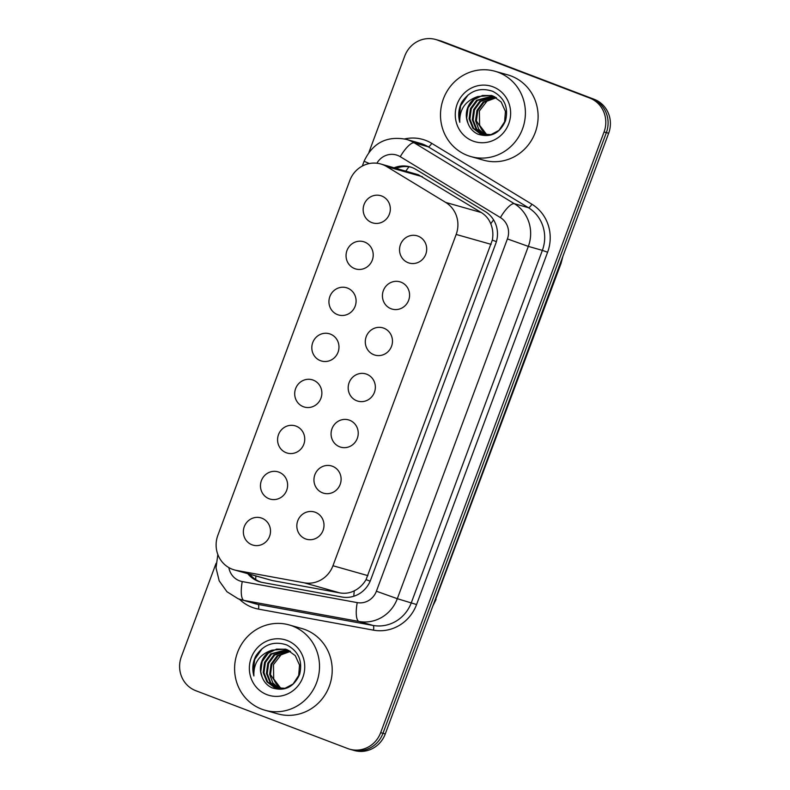 <?xml version="1.0" encoding="UTF-8"?>
<svg xmlns="http://www.w3.org/2000/svg" width="790" height="790" viewBox="0 0 790 790"><rect width="100%" height="100%" fill="white"/><g stroke="black" fill="none" stroke-linecap="round" stroke-linejoin="round"><path stroke-width="1.19" d="M400.945 282.158A14.19 13.539 105.8 0 1 408.855 299.706A14.19 13.539 105.8 0 1 392.136 309.097A14.19 13.539 105.8 0 1 391.06 308.742A14.19 13.539 105.8 0 1 383.15 291.194A14.19 13.539 105.8 0 1 399.868 281.803A14.19 13.539 105.8 0 1 400.945 282.158M383.831 328.186A14.19 13.539 105.8 0 1 391.731 345.734A14.19 13.539 105.8 0 1 375.013 355.125A14.19 13.539 105.8 0 1 373.937 354.769A14.19 13.539 105.8 0 1 366.027 337.221A14.19 13.539 105.8 0 1 382.755 327.83A14.19 13.539 105.8 0 1 383.831 328.186M366.708 374.213A14.19 13.539 105.8 0 1 374.618 391.761A14.19 13.539 105.8 0 1 357.9 401.152A14.19 13.539 105.8 0 1 356.823 400.797A14.19 13.539 105.8 0 1 348.913 383.249A14.19 13.539 105.8 0 1 365.632 373.858A14.19 13.539 105.8 0 1 366.708 374.213M349.595 420.24A14.19 13.539 105.8 0 1 357.505 437.788A14.19 13.539 105.8 0 1 340.786 447.18A14.19 13.539 105.8 0 1 339.71 446.824A14.19 13.539 105.8 0 1 331.8 429.276A14.19 13.539 105.8 0 1 348.518 419.885A14.19 13.539 105.8 0 1 349.595 420.24M332.472 466.268A14.19 13.539 105.8 0 1 340.381 483.816A14.19 13.539 105.8 0 1 323.663 493.207A14.19 13.539 105.8 0 1 322.587 492.851A14.19 13.539 105.8 0 1 314.677 475.304A14.19 13.539 105.8 0 1 331.395 465.912A14.19 13.539 105.8 0 1 332.472 466.268M315.358 512.295A14.19 13.539 105.8 0 1 323.268 529.843A14.19 13.539 105.8 0 1 306.55 539.234A14.19 13.539 105.8 0 1 305.473 538.879A14.19 13.539 105.8 0 1 297.563 521.331A14.19 13.539 105.8 0 1 314.282 511.94A14.19 13.539 105.8 0 1 315.358 512.295M418.058 236.131A14.19 13.539 105.8 0 1 425.968 253.689A14.19 13.539 105.8 0 1 409.25 263.07A14.19 13.539 105.8 0 1 408.173 262.715A14.19 13.539 105.8 0 1 400.263 245.167A14.19 13.539 105.8 0 1 416.982 235.775A14.19 13.539 105.8 0 1 418.058 236.131M364.575 242.036A14.19 13.539 105.8 0 1 372.485 259.584A14.19 13.539 105.8 0 1 355.767 268.975A14.19 13.539 105.8 0 1 354.69 268.62A14.19 13.539 105.8 0 1 346.78 251.072A14.19 13.539 105.8 0 1 363.499 241.681A14.19 13.539 105.8 0 1 364.575 242.036M347.462 288.064A14.19 13.539 105.8 0 1 355.362 305.612A14.19 13.539 105.8 0 1 338.643 315.003A14.19 13.539 105.8 0 1 337.567 314.647A14.19 13.539 105.8 0 1 329.667 297.099A14.19 13.539 105.8 0 1 346.385 287.708A14.19 13.539 105.8 0 1 347.462 288.064M330.339 334.091A14.19 13.539 105.8 0 1 338.248 351.639A14.19 13.539 105.8 0 1 321.53 361.03A14.19 13.539 105.8 0 1 320.454 360.675A14.19 13.539 105.8 0 1 312.544 343.127A14.19 13.539 105.8 0 1 329.262 333.736A14.19 13.539 105.8 0 1 330.339 334.091M313.225 380.118A14.19 13.539 105.8 0 1 321.135 397.666A14.19 13.539 105.8 0 1 304.417 407.057A14.19 13.539 105.8 0 1 303.34 406.702A14.19 13.539 105.8 0 1 295.43 389.154A14.19 13.539 105.8 0 1 312.149 379.763A14.19 13.539 105.8 0 1 313.225 380.118M296.102 426.146A14.19 13.539 105.8 0 1 304.012 443.694A14.19 13.539 105.8 0 1 287.293 453.085A14.19 13.539 105.8 0 1 286.217 452.729A14.19 13.539 105.8 0 1 278.307 435.181A14.19 13.539 105.8 0 1 295.026 425.79A14.19 13.539 105.8 0 1 296.102 426.146M278.988 472.173A14.19 13.539 105.8 0 1 286.898 489.721A14.19 13.539 105.8 0 1 270.18 499.112A14.19 13.539 105.8 0 1 269.104 498.757A14.19 13.539 105.8 0 1 261.194 481.209A14.19 13.539 105.8 0 1 277.912 471.818A14.19 13.539 105.8 0 1 278.988 472.173M261.875 518.201A14.19 13.539 105.8 0 1 269.775 535.748A14.19 13.539 105.8 0 1 253.057 545.139A14.19 13.539 105.8 0 1 251.98 544.784A14.19 13.539 105.8 0 1 244.08 527.236A14.19 13.539 105.8 0 1 260.799 517.845A14.19 13.539 105.8 0 1 261.875 518.201M381.688 196.009A14.19 13.539 105.8 0 1 389.598 213.557A14.19 13.539 105.8 0 1 372.88 222.948A14.19 13.539 105.8 0 1 371.804 222.592A14.19 13.539 105.8 0 1 363.894 205.044A14.19 13.539 105.8 0 1 380.612 195.653A14.19 13.539 105.8 0 1 381.688 196.009M234.344 569.916L272.175 580.522L339.809 592.895C344.914 593.784 349.743 593.093 354.285 590.821C359.193 588.372 363.124 584.639 366.066 579.633L492.328 240.111C493.375 234.383 492.861 228.942 490.778 223.807C488.852 219.018 485.682 215.255 481.268 212.52L418.325 174.738L380.76 163.994A26.603 25.379 -74.2 0 0 349.782 180.555L217.862 535.284A26.603 25.379 -74.2 0 0 234.344 569.916A26.603 25.379 -74.2 0 0 236.585 570.439L304.219 582.813A26.603 25.379 -74.2 0 0 332.955 565.739L456.166 234.442A26.603 25.379 -74.2 0 0 445.688 202.428L386.764 166.611A26.603 25.379 -74.2 0 0 382.785 164.666A26.603 25.379 -74.2 0 0 380.76 163.994M368.94 152.302L404.737 56.06A26.603 25.379 105.8 0 1 435.715 39.5A26.603 25.379 105.8 0 1 437.729 40.172L589.607 97.999A26.603 25.379 105.8 0 1 604.064 131.96L380.671 732.646L382.972 733.298A26.603 25.379 105.8 0 1 351.985 749.848A26.603 25.379 105.8 0 0 382.972 733.298L606.355 132.611L382.972 733.298L385.263 733.94A26.603 25.379 105.8 0 1 354.285 750.5L349.694 749.197A26.603 25.379 105.8 0 1 347.679 748.535L195.802 690.697A26.603 25.379 105.8 0 1 181.344 656.737L216.075 563.349M589.607 97.999L591.898 98.651A26.603 25.379 105.8 0 1 606.355 132.611A26.603 25.379 105.8 0 0 591.898 98.651L440.03 40.823L594.199 99.303A26.603 25.379 105.8 0 1 608.656 133.263L385.263 733.94M435.715 39.5L438.016 40.152A26.603 25.379 105.8 0 1 440.03 40.823A26.603 25.379 105.8 0 0 438.016 40.152L440.307 40.803A26.603 25.379 105.8 0 1 442.321 41.465L594.199 99.303M247.803 573.728A26.603 25.379 -74.2 0 0 260.206 581.944A26.603 25.379 -74.2 0 0 262.448 582.467L341.922 597.013A26.603 25.379 -74.2 0 0 370.658 579.939L495.745 243.587A26.603 25.379 -74.2 0 0 485.267 211.572L416.034 169.485A26.603 25.379 -74.2 0 0 412.054 167.539A26.603 25.379 -74.2 0 0 410.03 166.868A26.603 25.379 -74.2 0 0 394.091 167.776M396.136 168.349A26.603 25.379 105.8 0 1 411.047 167.184M380.671 732.646A26.603 25.379 105.8 0 1 349.694 749.197M261.233 582.21A26.603 25.379 105.8 0 1 249.847 574.31M467.502 155.462A44.339 42.305 105.8 0 1 442.785 100.616A44.339 42.305 105.8 0 1 495.034 71.268A44.339 42.305 105.8 0 1 498.401 72.384A44.339 42.305 105.8 0 1 523.108 127.23A44.339 42.305 105.8 0 1 470.87 156.578A44.339 42.305 105.8 0 1 467.502 155.462M495.034 71.268L507.743 74.862A44.339 42.305 105.8 0 1 511.1 75.978A44.339 42.305 105.8 0 1 535.817 130.834A44.339 42.305 105.8 0 1 483.569 160.182L470.87 156.578M493.325 96.153L477.427 100.468L471.265 108.872L469.902 119.093L473.625 128.385L482.433 134.606M480.547 134.004L490.965 134.636L498.984 130.36L504.603 121.798L505.432 111.42L501.166 101.979L492.891 95.975L476.617 100.241L470.455 108.645L469.092 118.865L472.815 128.158L480.547 134.004M494.876 96.854L480.666 101.387L474.504 109.79L473.141 120.011L476.686 129.066L484.082 134.942M494.491 96.666L479.856 101.16L473.694 109.563L472.331 119.784L476.005 129.017L483.668 134.873M496.377 97.713L483.905 102.305L477.753 110.709L476.38 120.929L485.781 135.12M496.002 97.486L483.095 102.078L476.943 110.472L475.57 120.702L478.72 129.195L485.356 135.09M487.272 135.139A20.046 19.128 105.8 0 1 479.609 125.264L487.084 135.149M493.029 86.831A28.914 27.591 105.8 0 1 508.74 123.744A28.914 27.591 105.8 0 1 472.874 141.015A28.914 27.591 105.8 0 1 457.163 104.102A28.914 27.591 105.8 0 1 493.029 86.831M477.95 134.181C490.531 138.033 499.715 133.579 505.501 120.811C508.74 107.47 504.494 97.644 492.753 91.324C479.915 87.048 469.566 90.731 461.706 102.354C458.526 108.823 457.884 115.478 459.79 122.312C459.316 109.366 465.34 100.765 477.851 96.528A20.046 19.128 105.8 0 0 468.036 123.388C469.941 128.415 473.24 132.009 477.95 134.181M479.609 125.264L479.372 110.985L488.2 99.589M491.736 95.58L482.473 95.462L474.188 99.55L468.026 107.953L466.663 118.174L468.036 123.388M492.891 95.975L491.331 95.462L477.851 96.528M468.085 94.919L460.61 105.781L459.069 118.727L459.79 122.312M261.599 709.114A44.339 42.305 105.8 0 1 236.891 654.268A44.339 42.305 105.8 0 1 289.13 624.92A44.339 42.305 105.8 0 1 292.498 626.036A44.339 42.305 105.8 0 1 317.215 680.881A44.339 42.305 105.8 0 1 264.966 710.23A44.339 42.305 105.8 0 1 261.599 709.114M289.13 624.92L301.839 628.524A44.339 42.305 105.8 0 1 305.207 629.64A44.339 42.305 105.8 0 1 329.914 684.486A44.339 42.305 105.8 0 1 277.665 713.834L264.966 710.23M287.422 649.805L271.523 654.12L265.371 662.524L263.998 672.754L267.721 682.037L276.53 688.258M274.644 687.656L285.062 688.288L293.08 684.012L298.699 675.45L299.529 665.071L295.262 655.631L286.997 649.637L270.713 653.893L264.561 662.296L263.188 672.517L266.911 681.81L274.644 687.656M288.972 650.516L274.762 655.038L268.61 663.442L267.237 673.673L270.782 682.718L278.179 688.594M288.587 650.318L273.952 654.811L267.8 663.215L266.428 673.436L270.111 682.679L277.764 688.524M290.473 651.375L278.001 655.957L271.849 664.36L270.476 674.591L279.877 688.781M290.108 651.138L277.191 655.73L271.039 664.133L269.666 674.354L272.817 682.846L279.453 688.752M281.378 688.791A20.046 19.128 105.8 0 1 273.705 678.916L281.181 688.801M287.125 640.483A28.914 27.591 105.8 0 1 302.837 677.395A28.914 27.591 105.8 0 1 266.971 694.667A28.914 27.591 105.8 0 1 251.26 657.754A28.914 27.591 105.8 0 1 287.125 640.483M272.056 687.843C284.627 691.685 293.811 687.231 299.598 674.462C302.837 661.121 298.59 651.296 286.859 644.986C274.012 640.7 263.663 644.383 255.802 656.016C252.622 662.474 251.98 669.13 253.886 675.964C253.412 663.017 259.436 654.416 271.948 650.18A20.046 19.128 105.8 0 0 262.132 677.04C264.038 682.066 267.336 685.671 272.056 687.843M273.705 678.916L273.468 664.637L282.297 653.241M285.832 649.242L276.579 649.113L268.284 653.202L262.122 661.605L260.759 671.836L262.132 677.04M286.997 649.637L285.427 649.123L271.948 650.18M262.191 648.58L254.706 659.433L253.165 672.379L253.886 675.964M422.354 176.693L386.764 166.611M255.684 579.554A26.603 7.92 -79.6 0 1 255.891 576.019M496.387 241.641A26.603 0.662 -159.6 0 1 492.328 240.111M490.778 223.807A26.603 7.693 -58.7 0 1 493.572 219.867M370.164 581.173A26.603 0.662 -159.6 0 1 366.066 579.633M405.853 171.104A26.603 7.693 -58.7 0 1 409.013 166.789M353.811 596.243A26.603 7.92 -79.6 0 1 354.285 590.821M481.268 212.52L445.688 202.428M491.133 244.357L456.166 234.442M367.923 575.643L332.955 565.739M339.809 592.895L304.219 582.813M272.175 580.522L236.585 570.439M560.357 263.129L561.078 263.297L435.665 599.373L560.673 263.218A35.471 33.842 -74.2 0 0 562.085 258.478M433.641 603.876A35.471 33.842 -74.2 0 0 435.665 599.373L435.349 599.284M442.321 41.465L437.729 40.172M608.656 133.263L604.064 131.96M228.853 567.605A17.736 16.926 -74.2 0 0 239.41 580.769A17.736 16.926 -74.2 0 0 242.254 581.568L357.238 602.612A17.736 16.926 -74.2 0 0 376.396 591.226L507.407 238.926A17.736 16.926 -74.2 0 0 500.425 217.586L400.263 156.697A17.736 16.926 -74.2 0 0 397.607 155.393A17.736 16.926 -74.2 0 0 376.899 163.234M406.198 139.336A35.471 33.842 105.8 0 1 408.884 140.225A35.471 33.842 105.8 0 1 414.197 142.822L428.229 146.802A35.471 33.842 -74.2 0 0 422.917 144.205A35.471 33.842 -74.2 0 0 420.231 143.306L406.198 139.336C386.646 135.643 372.613 142.951 364.091 161.249L369.335 163.55M400.263 156.697A17.736 5.125 -58.7 0 1 414.197 142.822L514.359 203.711A35.471 33.842 105.8 0 1 528.332 246.391L397.311 598.692A35.471 33.842 105.8 0 1 358.996 621.463L244.011 600.42A35.471 33.842 105.8 0 1 241.019 599.729A35.471 33.842 105.8 0 1 238.333 598.83M217.852 554.531L216.016 567.862L219.195 580.877L226.947 591.73L238.205 598.79L255.051 603.698A35.471 33.842 -74.2 0 0 258.044 604.399L244.011 600.42A17.736 5.283 -79.6 0 1 242.254 581.568M404.648 138.931A39.905 38.078 105.8 0 1 425.741 140.413A39.905 38.078 105.8 0 1 431.705 143.326L531.877 204.215A39.905 38.078 105.8 0 1 547.598 252.237L416.577 604.538A39.905 38.078 105.8 0 1 373.473 630.153L258.488 609.11A39.905 38.078 105.8 0 1 239.489 599.255M500.425 217.586A17.736 5.125 -58.7 0 1 514.359 203.711L528.392 207.691L428.229 146.802A4.434 1.284 121.3 0 0 431.705 143.326M507.407 238.926L528.332 246.391L542.365 250.371A35.471 33.842 -74.2 0 0 528.392 207.691A4.434 1.284 121.3 0 0 531.877 204.215M357.238 602.612A17.736 5.283 -79.6 0 0 358.996 621.463L373.028 625.443A35.471 33.842 -74.2 0 0 411.343 602.671L542.365 250.371L547.598 252.237M258.488 609.11A4.434 1.323 100.4 0 0 258.044 604.399L373.028 625.443A4.434 1.323 100.4 0 1 373.473 630.153M376.396 591.226L397.311 598.692L416.577 604.538M436.06 599.452L432.841 606.019M562.934 256.207L561.078 263.297M364.091 161.249L362.294 166.088"/></g></svg>
